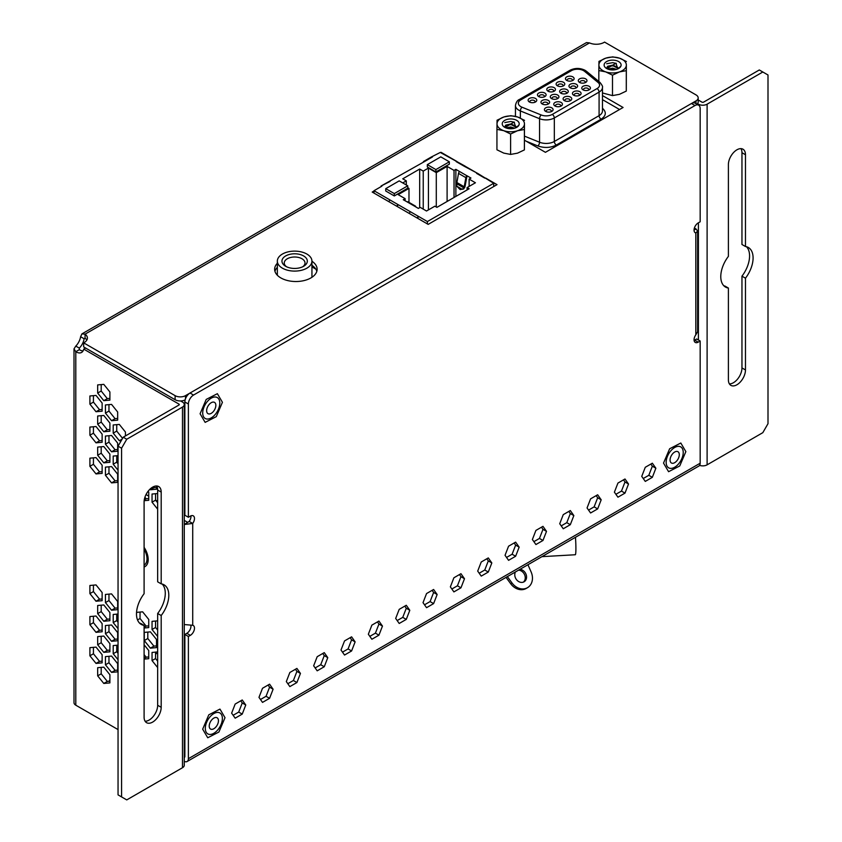 <?xml version="1.0" encoding="UTF-8"?>
<svg xmlns="http://www.w3.org/2000/svg" width="842" height="842" viewBox="0 0 842 842"><rect width="100%" height="100%" fill="white"/><g stroke="black" fill="none" stroke-linecap="round" stroke-linejoin="round"><path stroke-width="1.26" d="M185.135 399.897A7.325 4.231 0 0 1 175.115 399.718L83.653 346.915L83.653 342.841A10.988 6.347 180 0 0 84.189 342.557A10.988 6.347 180 0 0 87.41 338.074A10.988 6.347 180 0 0 85.063 334.158L81.937 333.885L586.495 42.584L589.516 42.91L85.063 334.158L85.063 338.221A10.988 6.347 180 0 1 86.821 340.105M83.653 342.841L175.115 395.656A7.325 4.231 0 0 0 185.472 395.656L696.029 100.882A7.325 4.231 0 0 0 698.176 97.893A7.325 4.231 0 0 0 696.029 94.904L604.567 42.1A10.988 6.347 180 0 1 604.061 42.405A10.988 6.347 180 0 1 589.516 42.91M277.344 263.272A21.239 12.262 0 0 0 274.639 269.261A21.239 12.262 0 0 0 287.753 280.586A21.239 12.262 0 0 0 310.898 277.934A21.239 12.262 0 0 0 317.118 269.261A21.239 12.262 0 0 0 311.94 261.241M277.344 267.346A21.239 12.262 0 0 0 274.934 271.292M740.949 148.645A12.083 6.978 -60 0 1 741.96 152.707L741.96 244.485L745.475 246.517A22.85 13.188 -60 0 1 748.359 247.495A22.85 13.188 -60 0 1 745.475 278.186L745.475 369.964A12.083 6.978 -60 0 1 740.202 382.121A12.083 6.978 -60 0 1 730.888 385.362A12.083 6.978 -60 0 1 728.393 379.826L728.393 288.048L724.867 286.017A22.85 13.188 -60 0 1 723.888 285.817M728.393 288.048A22.85 13.188 -60 0 1 725.509 287.069A22.85 13.188 -60 0 1 728.393 256.378L728.393 164.6A12.083 6.978 -60 0 1 736.929 149.802A12.083 6.978 -60 0 1 742.97 149.202A12.083 6.978 -60 0 1 745.475 154.739L745.475 246.517M144.098 565.161A13.693 7.904 -120 0 0 144.161 565.119A13.693 7.904 -120 0 0 144.098 549.194M156.665 485.981A12.083 6.978 -60 0 1 157.665 490.044L157.665 581.822L161.19 583.853A22.85 13.188 -60 0 1 164.064 584.832A22.85 13.188 -60 0 1 161.19 615.523L161.19 707.301A12.083 6.978 -60 0 1 155.907 719.457A12.083 6.978 -60 0 1 146.603 722.699A12.083 6.978 -60 0 1 144.098 717.163L144.098 625.385L140.572 623.354A22.85 13.188 -60 0 1 139.593 623.154M144.098 625.385A22.85 13.188 -60 0 1 141.214 624.406A22.85 13.188 -60 0 1 144.098 593.726L144.098 501.937A12.083 6.978 -60 0 1 152.644 487.139A12.083 6.978 -60 0 1 158.685 486.55A12.083 6.978 -60 0 1 161.19 492.075L161.19 583.853M75.801 346.083L79.316 348.114A10.988 6.347 120 0 0 84.137 338.758L80.611 336.726A10.988 6.347 120 0 1 75.801 346.083L74.001 348.893L75.801 351.703L75.801 705.196A6.147 3.547 180 0 1 74.001 702.681L74.001 348.893M83.074 350.914A10.988 6.347 60 0 1 79.316 349.662L79.316 348.114L79.316 349.662L75.801 351.703A10.988 6.347 60 0 0 81.6 352.43A10.988 6.347 60 0 0 83.716 349.104L85.589 348.03M161.19 615.523L157.665 613.492L157.665 705.27A12.083 6.978 -60 0 1 145.098 721.226M162.169 584.053A22.85 13.188 -60 0 1 157.665 613.492M121.574 796.911L121.574 448.207L126.753 439.24L182.472 407.075L182.472 767.736L126.753 799.9L118.048 794.88L118.048 446.176L123.227 437.208L178.946 405.034A1.168 0.674 180 0 0 178.946 404.086L83.716 349.104M121.574 448.207L118.048 446.176M126.753 439.24L123.227 437.208M180.567 400.95L182.472 402.044A6.147 3.547 180 0 1 184.272 404.56A6.147 3.547 180 0 1 182.472 407.075M182.472 767.736A6.147 3.547 0 0 0 184.272 765.22L184.272 404.56M109.902 643.667L103.787 636.057L97.672 636.605L97.672 644.751L103.787 652.361L109.902 651.813L109.902 643.667M101.198 636.289L101.198 642.72L107.313 650.329L109.902 650.098M107.313 650.329L103.787 652.361M101.198 642.72L97.672 644.751M116.733 645.256L116.733 651.687L113.207 653.729L118.048 659.749M116.733 651.687L118.048 653.339M118.048 645.14L113.207 645.572L113.207 653.729M109.902 682.904L109.902 674.758L103.787 667.148L97.672 667.695L97.672 675.842L103.787 683.451L109.902 682.904M101.198 667.38L101.198 673.811L107.313 681.42L109.902 681.189M107.313 681.42L103.787 683.451M101.198 673.811L97.672 675.842M102.135 662.864L102.135 654.718L96.02 647.109L89.905 647.656L89.905 655.802L96.02 663.412L102.135 662.864M93.43 647.34L93.43 653.771L99.545 661.38L102.135 661.149M99.545 661.38L96.02 663.412M93.43 653.771L89.905 655.802M117.669 671.842L117.669 663.685L111.554 656.076L105.439 656.623L105.439 664.78L111.554 672.379L117.669 671.842M108.965 656.307L108.965 662.738L115.08 670.348L117.669 670.116M115.08 670.348L111.554 672.379M108.965 662.738L105.439 664.78M157.665 620.838L152.044 621.343L152.044 629.5L157.665 636.489M155.56 621.028L155.56 627.469L157.665 630.079M155.56 627.469L152.044 629.5M144.098 628.006L148.739 627.595L148.739 619.438L142.624 611.829L136.541 612.376M140.035 612.06L140.035 618.502L146.15 626.101L148.739 625.869M146.15 626.101L144.098 627.29M140.035 618.502L137.53 619.944M136.509 612.934L136.509 614.934M111.554 593.894L105.439 594.441L105.439 602.588L111.554 610.197L117.669 609.65L117.669 601.504L111.554 593.894M108.965 594.126L108.965 600.557L115.08 608.166L117.669 607.935M115.08 608.166L111.554 610.197M108.965 600.557L105.439 602.588M96.02 584.927L89.905 585.474L89.905 593.621L96.02 601.23L102.135 600.683L102.135 592.536L96.02 584.927M93.43 585.158L93.43 591.589L99.545 599.199L102.135 598.967M99.545 599.199L96.02 601.23M93.43 591.589L89.905 593.621M157.665 651.929L152.044 652.434L152.044 660.591L157.665 667.58M155.56 652.118L155.56 658.56L157.665 661.17M155.56 658.56L152.044 660.591M144.098 659.097L148.739 658.686L148.739 650.529L144.098 644.751M144.098 654.644L146.15 657.192L148.739 656.96M146.15 657.192L144.098 658.381M111.554 624.985L105.439 625.532L105.439 633.689L111.554 641.288L117.669 640.741L117.669 632.595L111.554 624.985M108.965 625.217L108.965 631.647L115.08 639.257L117.669 639.025M115.08 639.257L111.554 641.288M108.965 631.647L105.439 633.689M96.02 616.018L89.905 616.565L89.905 624.711L96.02 632.321L102.135 631.774L102.135 623.627L96.02 616.018M93.43 616.249L93.43 622.68L99.545 630.29L102.135 630.058M99.545 630.29L96.02 632.321M93.43 622.68L89.905 624.711M105.439 404.949L105.439 413.096L111.554 420.705L117.669 420.158L117.669 412.012L111.554 404.402L105.439 404.949M108.965 404.634L108.965 411.064L105.439 413.096M108.965 411.064L115.08 418.674L117.669 418.442M115.08 418.674L111.554 420.705M89.905 395.972L89.905 404.128L96.02 411.738L102.135 411.191L102.135 403.034L96.02 395.435L89.905 395.972M93.43 395.666L93.43 402.097L89.905 404.128M93.43 402.097L99.545 409.707L102.135 409.475M99.545 409.707L96.02 411.738M105.439 436.04L105.439 444.187L111.554 451.796L117.669 451.249L117.669 443.103L111.554 435.493L105.439 436.04M108.965 435.724L108.965 442.155L105.439 444.187M108.965 442.155L115.08 449.765L117.669 449.533M115.08 449.765L111.554 451.796M96.02 426.526L89.905 427.073L89.905 435.219L96.02 442.829L102.135 442.282L102.135 434.125L96.02 426.526M93.43 426.757L93.43 433.188L99.545 440.798L102.135 440.566M99.545 440.798L96.02 442.829M93.43 433.188L89.905 435.219M157.665 493.528L152.044 494.033L152.044 502.19L157.665 509.178M155.56 493.717L155.56 500.159L157.665 502.769M155.56 500.159L152.044 502.19M144.161 500.695L148.739 500.285L148.739 492.128L148.076 491.307M144.919 497.264L146.15 498.79L148.739 498.559M146.15 498.79L144.266 499.874M111.554 466.584L105.439 467.131L105.439 475.277L111.554 482.887L117.669 482.34L117.669 474.193L111.554 466.584M108.965 466.815L108.965 473.246L115.08 480.856L117.669 480.624M115.08 480.856L111.554 482.887M108.965 473.246L105.439 475.277M96.02 457.616L89.905 458.164L89.905 466.31L96.02 473.92L102.135 473.372L102.135 465.226L96.02 457.616M93.43 457.848L93.43 464.279L99.545 471.888L102.135 471.657M99.545 471.888L96.02 473.92M93.43 464.279L89.905 466.31M97.672 384.91L97.672 393.056L103.787 400.666L109.902 400.118L109.902 391.972L103.787 384.362L97.672 384.91M101.198 384.594L101.198 391.025L97.672 393.056M101.198 391.025L107.313 398.634L109.902 398.403M107.313 398.634L103.787 400.666M125.437 435.935L125.437 432.03L119.322 424.421L113.207 424.968L113.207 433.125L119.322 440.724L121.301 440.555M122.132 439.103L119.322 440.724M116.733 424.652L116.733 431.083L122.564 438.356M116.733 431.083L113.207 433.125M103.787 415.453L97.672 416.001L97.672 424.147L103.787 431.757L109.902 431.209L109.902 423.063L103.787 415.453M101.198 415.685L101.198 422.116L107.313 429.725L109.902 429.494M107.313 429.725L103.787 431.757M101.198 422.116L97.672 424.147M153.202 486.844L153.918 487.728L150.392 489.76L156.507 489.213L156.507 485.981M153.918 487.728L156.507 487.497M149.95 489.202L150.392 489.76M150.392 631.847L144.277 632.395L144.277 640.552L150.392 648.161L156.507 647.614L156.507 639.457L150.392 631.847M147.803 632.079L147.803 638.52L153.918 646.13L156.507 645.898M153.918 646.13L150.392 648.161M147.803 638.52L144.277 640.552M118.048 614.029L113.207 614.46L113.207 622.617L118.048 628.637M116.733 614.144L116.733 620.575L118.048 622.227M116.733 620.575L113.207 622.617M103.787 604.945L97.672 605.493L97.672 613.639L103.787 621.249L109.902 620.701L109.902 612.555L103.787 604.945M101.198 605.177L101.198 611.608L107.313 619.217L109.902 618.986M107.313 619.217L103.787 621.249M101.198 611.608L97.672 613.639M118.048 455.627L113.207 456.059L113.207 464.216L118.048 470.236M116.733 455.743L116.733 462.174L113.207 464.216M116.733 462.174L118.048 463.826M103.787 446.544L97.672 447.091L97.672 455.238L103.787 462.847L109.902 462.3L109.902 454.154L103.787 446.544M101.198 446.776L101.198 453.207L107.313 460.816L109.902 460.585M107.313 460.816L103.787 462.847M101.198 453.207L97.672 455.238M75.801 705.196L118.048 729.582M697.544 103.671L698.407 104.176A6.147 3.547 180 0 0 707.112 104.176L762.82 72.002L759.305 69.97L703.586 102.135A1.168 0.674 180 0 1 701.933 102.135L698.176 99.966M762.82 72.002L767.999 74.991L767.999 423.694L762.82 432.662L707.112 464.837A6.147 3.547 0 0 1 699.607 465.373M745.475 278.186L741.96 276.155L741.96 367.933A12.083 6.978 -60 0 1 729.393 383.889M746.465 246.717A22.85 13.188 -60 0 1 741.96 276.155M85.063 338.221L84.137 338.758M81.937 333.885L80.611 336.726M316.824 271.292A21.239 12.262 0 0 0 311.94 265.304M373.995 191.018L372.206 192.06L428.178 224.372L497.012 184.64L485.718 178.115M477.372 173.294L465.331 166.348M456.985 161.527L441.04 152.318M524.524 140.246L545.427 152.318L623.08 107.481L602.462 95.578M619.554 109.513L602.462 99.64M697.018 104.24A7.325 4.231 0 0 0 698.176 101.956L698.176 97.893M679.368 446.407A12.083 6.978 120 0 0 668.064 454.975A12.083 6.978 120 0 0 668.653 467.826A12.083 6.978 120 0 0 670.022 468.32A12.083 6.978 120 0 0 681.325 459.753A12.083 6.978 120 0 0 680.736 446.892A12.083 6.978 120 0 0 679.368 446.407M668.653 467.826A12.083 6.978 120 0 0 674.695 467.226A12.083 6.978 120 0 0 682.588 456.575A12.083 6.978 120 0 0 680.736 446.892A12.083 6.978 120 0 0 674.695 447.491A12.083 6.978 120 0 0 666.801 458.143A12.083 6.978 120 0 0 668.653 467.826A12.083 6.978 120 0 0 670.011 468.31A12.083 6.978 120 0 0 681.315 459.753A12.083 6.978 120 0 0 680.725 446.892M677.2 451.449A6.515 3.768 120 0 0 671.106 456.069A6.515 3.768 120 0 0 671.421 462.995A6.515 3.768 120 0 0 672.158 463.268A6.515 3.768 120 0 0 678.263 458.648A6.515 3.768 120 0 0 677.947 451.712A6.515 3.768 120 0 0 677.2 451.449M685.862 451.628L679.747 465.963L668.58 471.699L663.528 463.089L669.643 448.754L680.81 443.018L685.862 451.628M218.52 712.469A12.083 6.978 120 0 0 207.216 721.036A12.083 6.978 120 0 0 207.806 733.887A12.083 6.978 120 0 0 209.174 734.382A12.083 6.978 120 0 0 220.478 725.815A12.083 6.978 120 0 0 219.888 712.963A12.083 6.978 120 0 0 218.52 712.469M207.795 733.887A12.083 6.978 120 0 0 209.163 734.382A12.083 6.978 120 0 0 220.467 725.815A12.083 6.978 120 0 0 219.878 712.963A12.083 6.978 120 0 0 213.847 713.563A12.083 6.978 120 0 0 205.953 724.215A12.083 6.978 120 0 0 207.806 733.887A12.083 6.978 120 0 0 213.847 733.298A12.083 6.978 120 0 0 221.741 722.647A12.083 6.978 120 0 0 219.888 712.963M216.352 717.51A6.515 3.768 120 0 0 210.258 722.131A6.515 3.768 120 0 0 210.574 729.067A6.515 3.768 120 0 0 211.321 729.33A6.515 3.768 120 0 0 217.415 724.709A6.515 3.768 120 0 0 217.099 717.773A6.515 3.768 120 0 0 216.352 717.51M225.014 717.689L218.899 732.035L207.732 737.771L202.68 729.161L208.795 714.826L219.962 709.09L225.014 717.689M184.861 701.07A12.083 6.978 120 0 0 184.272 701.712M215.931 397.066A12.083 6.978 120 0 0 204.627 405.633A12.083 6.978 120 0 0 205.216 418.495A12.083 6.978 120 0 0 206.585 418.99A12.083 6.978 120 0 0 217.889 410.422A12.083 6.978 120 0 0 217.299 397.561A12.083 6.978 120 0 0 215.931 397.066M205.206 418.485A12.083 6.978 120 0 0 206.574 418.979A12.083 6.978 120 0 0 217.878 410.412A12.083 6.978 120 0 0 217.289 397.561A12.083 6.978 120 0 0 211.258 398.161A12.083 6.978 120 0 0 203.364 408.812A12.083 6.978 120 0 0 205.216 418.495A12.083 6.978 120 0 0 211.258 417.895A12.083 6.978 120 0 0 219.152 407.244A12.083 6.978 120 0 0 217.299 397.561M213.763 402.108A6.515 3.768 120 0 0 207.669 406.728A6.515 3.768 120 0 0 207.985 413.664A6.515 3.768 120 0 0 208.732 413.927A6.515 3.768 120 0 0 214.826 409.307A6.515 3.768 120 0 0 214.51 402.381A6.515 3.768 120 0 0 213.763 402.108M222.425 402.297L216.31 416.632L205.143 422.368L200.091 413.759L206.206 399.424L217.373 393.688L222.425 402.297M643.235 478.519L648.814 475.298L652.339 466.194L650.845 464.068M615.902 494.296L621.47 491.086L625.006 481.982L623.512 479.856M588.558 510.084L594.136 506.863L597.662 497.769L596.168 495.633M561.225 525.871L566.792 522.65L570.329 513.557L568.824 511.42M533.881 541.659L539.448 538.438L542.985 529.334L541.49 527.208M506.537 557.436L512.115 554.225L515.641 545.121L514.146 542.985M479.203 573.223L484.771 570.002L488.307 560.909L486.802 558.772M451.859 589.011L457.438 585.79L460.963 576.686L459.469 574.56M424.515 604.798L430.094 601.577L433.619 592.473L432.125 590.347M397.182 620.575L402.75 617.365L406.286 608.261L404.781 606.124M369.838 636.363L375.416 633.142L378.942 624.048L377.448 621.912M342.494 652.15L348.072 648.929L351.598 639.825L350.104 637.699M315.161 667.938L320.728 664.717L324.265 655.613L322.76 653.487M287.817 683.715L293.395 680.494L296.921 671.4L295.426 669.264M260.473 699.502L266.051 696.281L269.587 687.188L268.082 685.051M233.139 715.29L238.707 712.069L242.243 702.965L240.749 700.839M190.934 625.68A5.862 3.379 -60 0 1 186.819 633.321L184.861 634.447L184.861 756.663L184.272 757.011M190.924 515.841A5.862 3.379 -60 0 1 189.197 521.419L192.723 523.45A5.862 3.379 -60 0 0 193.271 515.841A5.862 3.379 -60 0 0 190.334 516.135L188.387 517.262L184.861 515.23L184.861 401.981L188.387 404.013L188.387 517.262M694.818 232.413L695.818 232.992A5.862 3.379 -60 0 1 695.271 232.771A5.862 3.379 -60 0 1 694.376 228.077A5.862 3.379 -60 0 1 698.207 222.919L700.165 221.783L700.165 108.534A7.325 4.231 120 0 0 698.649 105.187L695.134 103.156A7.325 4.231 120 0 0 691.471 103.513L190.029 393.025A7.325 4.231 120 0 0 184.861 401.981M184.272 761.336A6.147 3.547 -120 0 0 187.113 761.515L698.892 466.036A6.147 3.547 60 0 0 700.165 463.216L700.165 341.01L696.65 338.979L694.682 340.115A5.862 3.379 -60 0 1 694.103 340.4M698.649 105.187A7.325 4.231 120 0 0 694.987 105.545L193.544 395.056A7.325 4.231 120 0 0 188.387 404.013M700.165 341.01L698.207 342.147A5.862 3.379 -60 0 1 695.271 342.431A5.862 3.379 -60 0 1 695.818 334.821L697.618 331.695L697.618 231.087L696.092 229.003L694.061 230.034M184.861 634.447L188.387 636.489L188.387 758.695A6.147 3.547 -120 0 1 187.113 761.515M184.314 624.575A6.147 3.547 180 0 1 184.272 624.553L192.723 625.28A5.862 3.379 -60 0 1 193.271 625.501A5.862 3.379 -60 0 1 194.165 630.195A5.862 3.379 -60 0 1 190.334 635.352L188.387 636.489M231.634 713.153L235.171 718.173L242.233 714.1L245.759 704.996L242.233 699.976L235.171 704.059L231.634 713.153M258.978 697.365L262.515 702.396L269.577 698.313L273.103 689.219L269.577 684.188L262.515 688.272L258.978 697.365M286.322 681.588L289.848 686.609L296.91 682.536L300.447 673.432L296.91 668.411L289.848 672.484L286.322 681.588M313.656 665.801L317.192 670.821L324.254 666.748L327.78 657.644L324.254 652.624L317.192 656.697L313.656 665.801M340.999 650.013L344.536 655.044L351.598 650.961L355.124 641.867L351.598 636.836L344.536 640.92L340.999 650.013M368.343 634.236L371.869 639.257L378.932 635.173L382.468 626.08L378.932 621.059L371.869 625.132L368.343 634.236M395.677 618.449L399.213 623.469L406.276 619.396L409.801 610.292L406.276 605.272L399.213 609.345L395.677 618.449M423.021 602.662L426.547 607.682L433.609 603.609L437.145 594.505L433.609 589.484L426.547 593.557L423.021 602.662M450.365 586.874L453.891 591.905L460.953 587.821L464.489 578.728L460.953 573.697L453.891 577.78L450.365 586.874M477.698 571.097L481.235 576.117L488.297 572.044L491.823 562.94L488.297 557.92L481.235 561.993L477.698 571.097M505.042 555.31L508.568 560.33L515.63 556.257L519.167 547.153L515.63 542.132L508.568 546.205L505.042 555.31M532.386 539.522L535.912 544.542L542.974 540.469L546.5 531.365L542.974 526.345L535.912 530.418L532.386 539.522M559.719 523.735L563.256 528.765L570.318 524.682L573.844 515.588L570.318 510.557L563.256 514.641L559.719 523.735M587.063 507.958L590.589 512.978L597.652 508.905L601.188 499.801L597.652 494.78L590.589 498.853L587.063 507.958M614.397 492.17L617.933 497.19L624.996 493.117L628.521 484.013L624.996 478.993L617.933 483.066L614.397 492.17M641.741 476.383L645.277 481.403L652.339 477.33L655.865 468.226L652.339 463.205L645.277 467.289L641.741 476.383M652.339 466.194L655.865 468.226M648.814 475.298L652.339 477.33M625.006 481.982L628.521 484.013M621.47 491.086L624.996 493.117M597.662 497.769L601.188 499.801M594.136 506.863L597.652 508.905M570.329 513.557L573.844 515.588M566.792 522.65L570.318 524.682M542.985 529.334L546.5 531.365M539.448 538.438L542.974 540.469M515.641 545.121L519.167 547.153M512.115 554.225L515.63 556.257M488.307 560.909L491.823 562.94M484.771 570.002L488.297 572.044M460.963 576.686L464.489 578.728M457.438 585.79L460.953 587.821M433.619 592.473L437.145 594.505M430.094 601.577L433.609 603.609M406.286 608.261L409.801 610.292M402.75 617.365L406.276 619.396M378.942 624.048L382.468 626.08M375.416 633.142L378.932 635.173M351.598 639.825L355.124 641.867M348.072 648.929L351.598 650.961M324.265 655.613L327.78 657.644M320.728 664.717L324.254 666.748M296.921 671.4L300.447 673.432M293.395 680.494L296.91 682.536M269.587 687.188L273.103 689.219M266.051 696.281L269.577 698.313M242.243 702.965L245.759 704.996M238.707 712.069L242.233 714.1M696.092 229.003A6.147 3.547 0 0 0 695.818 228.835L694.397 228.014M695.818 334.821L695.818 232.992L697.618 231.087M192.723 625.28L192.723 523.45L184.314 524.482A6.147 3.547 0 0 0 184.314 524.482L189.197 521.419M184.272 520.398L187.545 522.293A1.168 0.674 0 0 0 187.598 522.324M157.665 501.274L155.56 500.064M148.739 496.117L146.034 494.559M184.272 757.242A1.168 0.674 -120 0 0 184.861 756.663M108.45 681.325L109.902 680.483M155.56 654.118L157.665 652.908M609.113 68.876L614.723 68.907M609.113 65.886L614.723 65.918M606.661 63.75L612.681 62.655L616.323 63.392M618.523 68.56A8.199 4.736 0 0 0 620.586 66.392L618.27 68.686M616.923 60.803A8.494 4.905 0 0 0 605.903 62.024A8.494 4.905 0 0 0 606.608 68.497A8.494 4.905 0 0 0 608.313 69.254A8.494 4.905 0 0 0 618.628 68.497A8.494 4.905 0 0 0 616.923 60.803M606.914 68.655L615.986 63.224L617.765 68.865M602.462 92.967L612.492 95.599L619.396 94.346L626.29 91.083L626.353 65.087A13.735 7.925 180 0 1 619.396 71.928L612.492 75.18L605.661 71.865A13.735 7.925 180 0 1 598.894 64.96A13.735 7.925 180 0 1 605.851 58.13A13.735 7.925 180 0 1 619.575 58.193A13.735 7.925 180 0 1 626.353 65.087L626.29 70.665L619.396 71.928A13.735 7.925 0 0 1 605.661 71.865L598.83 70.539L598.957 61.392L605.851 58.13L612.744 56.877L619.575 58.193L626.416 61.519M612.492 75.18L612.492 95.599M626.29 70.665L626.29 91.083M598.83 70.539L598.83 81.464M607.187 68.802L606.798 67.76L607.598 66.318L612.66 65.15L617.681 67.36L618.27 68.318M607.871 69.097L612.66 68.139L616.544 69.37M606.808 67.949L607.598 66.686L612.66 65.529L618.165 68.455M608.261 69.233L612.66 68.518L616.123 69.497M144.098 566.992A15.377 8.883 -120 0 0 145.003 566.582A15.377 8.883 -120 0 0 144.098 547.363M518.567 570.15A6.81 5.557 -120 0 1 524.682 574.939A6.81 5.557 -120 0 1 523.387 582.127M519.882 569.392A6.81 5.557 -120 0 1 526.155 574.612A6.81 5.557 -120 0 1 524.071 581.801L524.071 581.801A6.81 5.557 -120 0 1 516.809 580.012A6.81 5.557 -120 0 1 515.42 571.96M527.945 564.74L531.123 571.96A13.619 11.125 -120 0 1 527.481 587.695L526.166 588.463A13.619 11.125 60 0 1 510.705 583.738L506.042 577.38M526.166 588.463L527.481 587.695A13.619 11.125 -120 0 1 512.031 582.98L507.368 576.612M541.932 556.657L575.286 554.752A14.872 1.2 -93.3 0 0 575.465 537.301M571.381 70.675L571.381 70.433A8.652 4.989 180 0 1 583.611 70.433A8.652 4.989 180 0 1 584.58 71.107L598.009 82.179A8.652 4.989 180 0 1 599.578 85.042A8.652 4.989 180 0 1 597.041 88.578L552.278 114.417A8.652 4.989 180 0 1 541.206 114.975L522.019 107.218A8.652 4.989 180 0 1 518.325 103.134A8.652 4.989 180 0 1 520.861 99.598L571.381 70.433A2.884 1.663 -120 0 0 569.939 70.296C574.981 67.844 580.012 67.844 585.053 70.296L586.411 71.233A2.884 1.926 129.5 0 0 584.58 71.107L584.58 71.338A8.652 4.989 0 0 0 583.611 70.675A8.652 4.989 0 0 0 571.381 70.675L520.861 99.84A8.652 4.989 0 0 0 518.335 103.25M535.501 98.451A4.326 2.494 180 0 1 535.501 101.977A4.326 2.494 180 0 1 529.386 101.977L529.386 101.977A4.326 2.494 180 0 1 529.386 98.451A4.326 2.494 180 0 1 535.501 98.451M534.733 102.335A2.6 1.495 0 0 0 535.038 101.629A2.6 1.495 0 0 0 534.281 100.566A2.6 1.495 0 0 0 531.449 100.24A2.6 1.495 0 0 0 529.85 101.629A2.6 1.495 0 0 0 530.155 102.335M544.837 93.062A4.326 2.494 180 0 1 544.837 96.588A4.326 2.494 180 0 1 538.722 96.588L538.722 96.588A4.326 2.494 180 0 1 538.722 93.062A4.326 2.494 180 0 1 544.837 93.062M544.069 96.946A2.6 1.495 0 0 0 544.374 96.241A2.6 1.495 0 0 0 543.616 95.178A2.6 1.495 0 0 0 540.785 94.851A2.6 1.495 0 0 0 539.185 96.241A2.6 1.495 0 0 0 539.49 96.946M554.173 87.663A4.326 2.494 180 0 1 554.173 91.199A4.326 2.494 180 0 1 548.058 91.199L548.058 91.199A4.326 2.494 180 0 1 548.058 87.663A4.326 2.494 180 0 1 554.173 87.663M553.404 91.546A2.6 1.495 0 0 0 553.71 90.841A2.6 1.495 0 0 0 552.952 89.789A2.6 1.495 0 0 0 550.121 89.463A2.6 1.495 0 0 0 548.521 90.841A2.6 1.495 0 0 0 548.826 91.546M563.509 82.274A4.326 2.494 180 0 1 563.509 85.81A4.326 2.494 180 0 1 557.393 85.81L557.393 85.81A4.326 2.494 180 0 1 557.393 82.274A4.326 2.494 180 0 1 563.509 82.274M562.74 86.158A2.6 1.495 0 0 0 563.045 85.452A2.6 1.495 0 0 0 562.288 84.4A2.6 1.495 0 0 0 559.456 84.074A2.6 1.495 0 0 0 557.857 85.452A2.6 1.495 0 0 0 558.162 86.158M572.844 76.885A4.326 2.494 180 0 1 572.844 80.422A4.326 2.494 180 0 1 566.729 80.422L566.729 80.422A4.326 2.494 180 0 1 566.729 76.885A4.326 2.494 180 0 1 572.844 76.885M572.076 80.769A2.6 1.495 0 0 0 572.381 80.064A2.6 1.495 0 0 0 571.623 79.001A2.6 1.495 0 0 0 568.792 78.685A2.6 1.495 0 0 0 567.192 80.064A2.6 1.495 0 0 0 567.497 80.769M585.695 78.885A4.326 2.494 180 0 1 585.695 82.421A4.326 2.494 180 0 1 579.57 82.421L579.57 82.421A4.326 2.494 180 0 1 579.57 78.885A4.326 2.494 180 0 1 585.695 78.885M584.916 82.769A2.6 1.495 0 0 0 585.232 82.063A2.6 1.495 0 0 0 584.464 81A2.6 1.495 0 0 0 581.643 80.685A2.6 1.495 0 0 0 580.033 82.063A2.6 1.495 0 0 0 580.348 82.769M576.349 84.274A4.326 2.494 180 0 1 576.349 87.81A4.326 2.494 180 0 1 570.234 87.81L570.234 87.81A4.326 2.494 180 0 1 570.234 84.274A4.326 2.494 180 0 1 576.349 84.274M575.581 88.157A2.6 1.495 0 0 0 575.886 87.452A2.6 1.495 0 0 0 575.128 86.4A2.6 1.495 0 0 0 572.307 86.073A2.6 1.495 0 0 0 570.697 87.452A2.6 1.495 0 0 0 571.002 88.157M567.013 89.673A4.326 2.494 180 0 1 567.013 93.199A4.326 2.494 180 0 1 560.898 93.199L560.898 93.199A4.326 2.494 180 0 1 560.898 89.673A4.326 2.494 180 0 1 567.013 89.673M566.245 93.557A2.6 1.495 0 0 0 566.55 92.841A2.6 1.495 0 0 0 565.792 91.789A2.6 1.495 0 0 0 562.961 91.462A2.6 1.495 0 0 0 561.361 92.841A2.6 1.495 0 0 0 561.667 93.557M557.678 95.062A4.326 2.494 180 0 1 557.678 98.588A4.326 2.494 180 0 1 551.563 98.588L551.563 98.588A4.326 2.494 180 0 1 551.563 95.062A4.326 2.494 180 0 1 557.678 95.062M556.909 98.946A2.6 1.495 0 0 0 557.215 98.24A2.6 1.495 0 0 0 556.457 97.177A2.6 1.495 0 0 0 553.626 96.851A2.6 1.495 0 0 0 552.026 98.24A2.6 1.495 0 0 0 552.331 98.946M548.342 100.451A4.326 2.494 180 0 1 548.342 103.976A4.326 2.494 180 0 1 542.227 103.976L542.227 103.976A4.326 2.494 180 0 1 542.227 100.451A4.326 2.494 180 0 1 548.342 100.451M547.574 104.334A2.6 1.495 0 0 0 547.879 103.629A2.6 1.495 0 0 0 547.121 102.566A2.6 1.495 0 0 0 544.29 102.24A2.6 1.495 0 0 0 542.69 103.629A2.6 1.495 0 0 0 542.995 104.334M551.805 107.86A4.326 2.494 180 0 1 551.805 111.397A4.326 2.494 180 0 1 545.69 111.397L545.69 111.397A4.326 2.494 180 0 1 545.69 107.86A4.326 2.494 180 0 1 551.805 107.86M551.036 111.744A2.6 1.495 0 0 0 551.342 111.039A2.6 1.495 0 0 0 550.584 109.986A2.6 1.495 0 0 0 547.763 109.66A2.6 1.495 0 0 0 546.153 111.039A2.6 1.495 0 0 0 546.458 111.744M561.151 106.008A4.326 2.494 180 0 1 555.025 106.008A4.326 2.494 180 0 1 555.025 102.471A4.326 2.494 180 0 1 561.151 102.471A4.326 2.494 180 0 1 561.151 106.008L561.151 106.008M560.372 106.355A2.6 1.495 0 0 0 560.688 105.65A2.6 1.495 0 0 0 559.919 104.587A2.6 1.495 0 0 0 556.257 104.587A2.6 1.495 0 0 0 555.488 105.65A2.6 1.495 0 0 0 555.804 106.355M570.487 100.619A4.326 2.494 180 0 1 564.372 100.619A4.326 2.494 180 0 1 564.372 97.083A4.326 2.494 180 0 1 570.487 97.083A4.326 2.494 180 0 1 570.487 100.619L570.487 100.619M569.718 100.966A2.6 1.495 0 0 0 570.023 100.261A2.6 1.495 0 0 0 569.255 99.198A2.6 1.495 0 0 0 565.592 99.198A2.6 1.495 0 0 0 564.835 100.261A2.6 1.495 0 0 0 565.14 100.966M579.822 91.694A4.326 2.494 180 0 1 579.822 95.22A4.326 2.494 180 0 1 573.707 95.22L573.707 95.22A4.326 2.494 180 0 1 573.707 91.694A4.326 2.494 180 0 1 579.822 91.694M579.054 95.578A2.6 1.495 0 0 0 579.359 94.872A2.6 1.495 0 0 0 578.601 93.809A2.6 1.495 0 0 0 575.77 93.483A2.6 1.495 0 0 0 574.17 94.872A2.6 1.495 0 0 0 574.476 95.578M589.158 86.305A4.326 2.494 180 0 1 589.158 89.831A4.326 2.494 180 0 1 583.043 89.831L583.043 89.831A4.326 2.494 180 0 1 583.043 86.305A4.326 2.494 180 0 1 589.158 86.305M588.39 90.189A2.6 1.495 0 0 0 588.695 89.484A2.6 1.495 0 0 0 587.937 88.421A2.6 1.495 0 0 0 585.106 88.094A2.6 1.495 0 0 0 583.506 89.484A2.6 1.495 0 0 0 583.811 90.189M599.578 85.158A8.652 4.989 0 0 0 598.009 82.411L584.58 71.338M602.462 108.292L602.735 108.513C606.608 112.291 606.072 115.849 601.125 119.175L556.351 145.024C550.594 147.876 544.437 148.192 537.891 145.95L526.261 141.245M458.511 173.389L465.847 177.63A1.726 1 120 0 1 467.036 175.841L465.026 186.524A2.884 1.663 -60 0 1 464.847 187.198L463.574 189.04L459.869 189.313L456.838 186.208L456.88 182.598A1.726 1 120 0 0 456.901 182.535L458.511 173.389A1.726 1 -60 0 1 459.7 171.6L455.869 169.347L455.869 196.418M456.838 186.208L462.247 189.334L459.858 189.303M465.847 177.63L464.237 186.777A1.726 1 -60 0 1 464.226 186.84L463.71 187.755L456.553 183.63M462.247 189.334L463.71 187.755M447.102 201.48L447.102 166.4L454.027 170.4L454.027 197.47M454.027 170.4L455.869 169.347M467.078 189.945L467.078 187.587L469.12 188.766L436.903 207.364L434.872 206.185L426.515 211.005L420.19 207.364L418.358 208.416L414.527 206.164A1.726 1 -60 0 1 415.39 206.08A1.726 1 -60 0 1 415.716 206.574L415.801 206.943M408.381 202.333A1.726 1 120 0 0 408.054 201.838A1.726 1 120 0 0 407.181 201.922L403.265 199.712L405.107 198.649L398.171 194.649L408.98 188.408L408.98 202.375M467.078 175.82L470.952 178.051L469.12 179.114L475.435 182.767L467.078 187.587M405.107 200.775L405.107 198.649M469.12 186.408L469.12 179.114M399.192 180.883L385.741 188.65L394.298 193.586L407.76 185.819L399.192 180.883M419.684 207.658L419.684 169.053L423.231 171.094L423.231 209.111M428.431 209.9L428.431 168.095L423.231 171.094M402.739 182.925L406.307 180.872L406.307 184.987M406.307 180.872L402.76 178.82L419.684 169.053M417.022 217.931L418.432 216.383L417.685 218.31M493.707 186.545L493.707 183.282L427.41 221.551L410.275 211.668L409.212 213.426M396.635 206.153L398.045 204.606L397.298 206.543M410.275 211.668L389.888 199.901L388.825 201.648M390.014 181.462L381.047 186.029L424.263 161.696L423.452 161.548L431.336 156.991L440.292 152.444L465.163 166.179L464.352 166.327L477.667 173.399L493.707 183.282M440.776 156.865L427.326 164.632L435.893 169.579L449.344 161.811L440.776 156.865M394.298 193.586L394.298 195.944L385.741 190.997L385.741 188.65M394.298 195.944L407.76 188.176L407.76 185.819M447.102 166.4L436.293 172.642L436.293 207.006M436.293 172.642L428.431 168.095M407.76 187.703L408.98 188.408M427.41 221.551L427.41 223.93M435.893 169.579L435.893 171.936L427.326 166.99L427.326 164.632M435.893 171.936L449.344 164.169L449.344 161.811M389.899 199.901L373.995 190.724L373.995 193.092M381.868 186.177L373.995 190.724M303.604 255.936A12.683 7.325 180 0 1 303.615 266.293A12.683 7.325 180 0 1 285.67 266.293L285.67 266.293A12.683 7.325 180 0 1 285.67 255.936A12.683 7.325 180 0 1 303.604 255.936M302.71 266.767A10.378 5.989 0 0 0 305.014 262.999A10.378 5.989 0 0 0 301.983 258.757A10.378 5.989 0 0 0 290.669 257.463A10.378 5.989 0 0 0 284.259 262.999A10.378 5.989 0 0 0 286.564 266.767M306.867 254.052A17.303 9.988 0 0 0 288.017 251.884A17.303 9.988 0 0 0 277.344 261.115A17.303 9.988 0 0 0 282.407 268.177A17.303 9.988 0 0 0 301.257 270.335A17.303 9.988 0 0 0 311.94 261.115A17.303 9.988 0 0 0 306.867 254.052M315.813 269.103L311.94 266.861M184.272 728.551L184.861 728.204M507.221 127.71L512.831 127.731M507.221 124.721L512.831 124.742M504.768 122.574L510.799 121.48L514.441 122.216M516.63 127.384A8.199 4.736 0 0 0 518.693 125.216L516.388 127.51M515.03 119.627A8.494 4.905 0 0 0 504.011 120.848A8.494 4.905 0 0 0 504.726 127.321A8.494 4.905 0 0 0 506.421 128.079A8.494 4.905 0 0 0 516.735 127.321A8.494 4.905 0 0 0 515.03 119.627M505.021 127.489L514.094 122.058L515.872 127.689M496.938 129.373L496.938 149.792L503.769 153.107L510.61 154.423L517.504 153.17L524.398 149.908L524.461 123.911A13.735 7.925 180 0 1 517.504 130.752L510.61 134.004L503.769 130.689A13.735 7.925 180 0 1 497.001 123.795A13.735 7.925 180 0 1 503.958 116.954A13.735 7.925 180 0 1 517.693 117.017A13.735 7.925 180 0 1 524.461 123.911L524.398 129.489L517.504 130.752A13.735 7.925 0 0 1 503.769 130.689L496.938 129.373L497.064 120.217L503.958 116.954L510.852 115.701L517.693 117.017L524.524 120.343M510.61 134.004L510.61 154.423M524.398 129.489L524.398 149.908M505.305 127.626L504.905 126.584L505.705 125.142L510.778 123.974L515.799 126.184L516.378 127.142M505.989 127.921L510.778 126.963L514.662 128.205M504.916 126.774L505.705 125.511L510.778 124.353L516.272 127.279M506.368 128.058L510.778 127.342L514.23 128.321M745.475 154.739L741.96 152.707M161.19 492.075L157.665 490.044M79.316 348.114L79.316 349.662M161.19 707.301L157.665 705.27M178.946 404.086L178.946 405.034M745.475 369.964L741.96 367.933M707.112 104.176L707.112 464.837M698.407 104.176L698.407 105.039M698.407 222.804L698.407 339.989M175.115 399.718L175.115 395.656M185.472 398.813L185.472 395.656M696.029 103.671L696.029 100.882M691.471 103.513L694.987 105.545M694.682 340.115L698.207 342.147M186.819 633.321L190.334 635.352M190.029 393.025L193.544 395.056M700.165 463.216L188.387 758.695M512.031 582.98L510.705 583.738M520.367 118.091L520.367 110.944A11.535 6.662 180 0 1 518.819 110.197A11.535 6.662 180 0 1 515.451 105.482L515.451 116.375M598.009 82.411L598.009 82.179A2.884 1.926 129.5 0 1 599.851 82.306L586.411 71.233M520.861 99.84L520.861 99.598A2.884 1.663 60 0 0 519.419 99.461C517.451 100.166 516.125 102.177 515.451 105.482M599.851 82.306C602.093 85.042 602.967 86.737 602.462 87.4A11.535 6.662 180 0 1 599.083 92.104A2.884 1.663 -120 0 0 597.041 88.578M556.351 145.024A2.884 1.663 -120 0 1 554.32 141.488L599.083 115.649L599.083 92.104L554.32 117.954A11.535 6.662 180 0 1 539.554 118.701L539.554 142.235A11.535 6.662 0 0 0 554.32 141.488L554.32 117.954A2.884 1.663 -120 0 0 552.278 114.417M522.019 107.218A2.884 1.347 -68 0 0 520.367 110.944L539.554 118.701A2.884 1.347 -68 0 1 541.206 114.975M601.125 119.175A2.884 1.663 -120 0 1 599.083 115.649A11.535 6.662 0 0 0 602.462 110.934L602.462 87.4M524.524 136.162L539.554 142.235A2.884 1.347 -68 0 1 537.891 145.95M459.879 189.313L460.437 189.639M464.226 186.84L464.847 187.198M464.237 186.777L456.901 182.535M467.036 175.841L459.7 171.6M407.181 201.922L414.527 206.164M424.263 161.696L432.42 156.98M456.196 161.622L464.352 166.327M476.583 173.389L484.739 178.104M184.272 720.299L184.861 720.647M184.272 406.402L184.861 406.739M519.419 99.461L569.939 70.296M415.39 206.08L408.054 201.838M277.344 275.239L277.344 261.115M311.94 277.281L311.94 261.115"/></g></svg>
